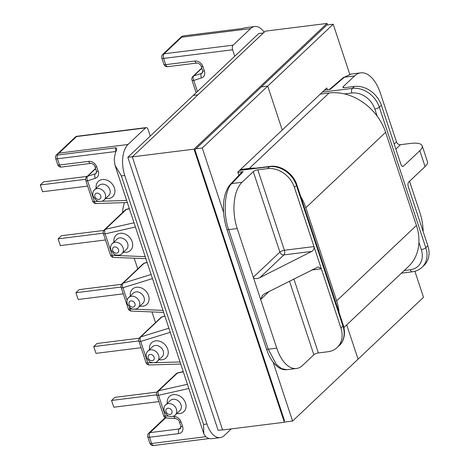 <?xml version="1.0" encoding="UTF-8"?>
<svg xmlns="http://www.w3.org/2000/svg" width="469" height="469" viewBox="0 0 469 469"><rect width="100%" height="100%" fill="white"/><g stroke="black" fill="none" stroke-linecap="round" stroke-linejoin="round"><path stroke-width="0.7" d="M211.888 438.667A23.52 12.206 -97.1 0 1 211.712 438.691A23.52 12.206 -97.1 0 1 205.803 436.762L203.798 433.766L203.575 424.433L206.952 424.011A23.52 12.206 82.9 0 0 220.149 437.636A23.52 12.206 82.9 0 0 224.264 435.566L231.328 428.895M59.018 153.134L76.558 136.549L145.542 127.92L128.002 144.499L59.018 153.134L57.183 154.365L57.388 155.069L115.855 147.753L116.758 148.972L116.476 150.162A23.52 12.206 82.9 0 0 114.248 159.923L115.046 165.399L121.383 175.916L203.575 424.433M121.383 175.916L124.76 175.494L206.952 424.011M264.147 32.238A23.52 12.206 82.9 0 0 254.755 26.516A23.52 12.206 82.9 0 0 250.639 28.58L181.655 37.209L182.207 36.23A3.512 3.512 0 0 0 181.368 36.817A3.512 2.802 46.6 0 1 181.966 36.412L183.479 35.879L241.945 28.562L246.143 27.595A23.52 12.206 -97.1 0 1 246.319 27.571L254.755 26.516M181.655 37.209L164.115 53.788L233.099 45.159L250.639 28.58M233.099 45.159A3.512 1.823 82.9 0 0 232.618 49.784L234.746 56.227M145.542 127.92A3.512 1.823 -97.1 0 1 146.158 127.609A3.512 1.823 -97.1 0 1 148.128 129.643L150.262 136.086M124.76 175.494A23.52 12.206 -97.1 0 1 128.002 144.499M269.077 291.501L260.653 299.462L276.757 348.15A35.105 18.215 82.9 0 0 296.455 368.487A35.105 18.215 82.9 0 0 302.599 365.404L313.849 354.769L289.514 281.177M293.893 278.961L318.363 352.946L327.989 351.738A23.52 18.795 -133.4 0 0 337.111 347.558A23.52 18.795 -133.4 0 0 340.904 327.972L321.341 268.801L318.222 266.914L265.155 293.483L262.493 295.341L260.653 299.462L237.203 228.55A35.105 18.215 -97.1 0 1 242.039 182.294L253.295 171.66A3.512 1.067 161.7 0 1 257.803 169.837L267.436 168.635A23.52 18.795 46.6 0 1 294.421 187.412L321.341 268.801L311.592 270.021M318.363 352.946A3.512 1.067 -18.3 0 0 313.849 354.769M153.363 445.198L153.451 445.532L209.315 438.538M237.203 228.55L228.684 229.617C222.875 214.544 224.628 189.218 231.868 183.567L243.118 171.672L241.664 172.387L230.367 184.329C221.737 194.236 221.89 213.717 226.885 229.265A3.512 1.067 -18.3 0 0 228.684 229.617L268.239 349.217L276.323 364.39L281.629 368.675L286.87 369.683L296.455 368.487M243.118 171.672L237.853 172.334M259.902 277.607L311.727 251.425L283.921 254.902L259.902 277.607C256.49 279.096 254.286 278.973 253.301 277.238L279.893 252.099L253.295 171.66M394.2 144.053L396.498 141.884L380.394 93.196A35.105 18.215 82.9 0 0 360.696 72.865A35.105 18.215 82.9 0 0 354.552 75.943L343.302 86.577L343.666 87.685M396.498 141.884A3.512 2.802 -133.4 0 0 400.526 144.687L410.152 143.479A23.52 7.152 -18.3 0 1 422.206 145.812L427.458 161.688A23.52 7.152 161.7 0 1 425.078 166.577L419.825 150.701A23.52 7.152 -18.3 0 0 422.206 145.812M409.525 181.274L419.954 212.797A35.105 18.215 -97.1 0 1 423.179 231.68M418.911 242.356L421.291 249.549A20.009 15.987 46.6 0 1 410.299 269.769A3.512 1.823 82.9 0 0 412.269 271.803C416.097 271.299 419.345 269.804 422.006 267.312L424.052 265.378A23.52 18.795 -133.4 0 0 427.845 245.791L408.282 186.621A3.512 1.823 -97.1 0 1 408.763 181.995L425.078 166.577M402.226 166.284L403.516 166.12L419.825 150.701M403.516 166.12A3.512 1.823 -97.1 0 1 402.9 166.431A3.512 1.823 -97.1 0 1 400.931 164.396L381.361 105.232L379.315 107.167L425.799 247.726L427.845 245.791M360.696 72.865L351.111 74.061L344.381 77.215L330.059 89.497L324.39 90.206M343.302 86.577A3.512 1.067 161.7 0 0 342.945 87.31A3.512 1.067 161.7 0 0 344.744 87.656L354.376 86.454A23.52 18.795 46.6 0 1 381.361 105.232M257.803 169.837L284.407 250.276L313.99 246.577C314.412 248.599 313.655 250.212 311.727 251.425M158.921 401.587L113.803 407.233L111.563 400.462L156.687 394.816M111.563 400.462L114.835 397.366L157.015 392.09M141.105 347.717L95.987 353.356L93.747 346.585L138.871 340.94M93.747 346.585L97.019 343.49L139.211 338.213M103.25 233.193L58.115 238.838L60.354 245.609L105.472 239.964M58.115 238.838L61.386 235.743L103.772 230.437M121.066 287.063L75.931 292.709L78.171 299.486L123.288 293.84M75.931 292.709L79.202 289.619L121.612 284.314M85.622 179.293L40.293 184.962L42.538 191.739L87.656 186.093M40.293 184.962L43.57 181.866L87.146 176.414M320.274 94.093L329.097 92.991A49.268 39.361 46.6 0 1 385.624 132.322L416.425 225.466A49.268 39.361 46.6 0 1 408.481 266.498L343.924 327.514M300.752 196.628A49.268 39.361 46.6 0 1 305.841 207.738L336.648 300.875A49.268 39.361 46.6 0 1 339.017 312.325M240.491 169.508L249.315 168.406A49.268 39.361 46.6 0 1 256.121 168.137M122.544 212.586A49.268 39.361 46.6 0 1 124.484 202.626M155.497 322.625L151.956 311.92M137.751 268.954L134.198 258.214M327.374 89.831L326.758 87.967L282.262 130.024L267.735 86.097L261.385 86.894L267.735 86.097L333.201 24.224L349.763 74.301M132.463 156.71L127.826 157.291L193.292 95.412L197.924 94.832L193.292 95.412L258.753 33.534L263.385 32.959M284.513 420.693L194.899 149.734L326.846 25.015L333.201 24.224M414.907 271.281L423.507 297.299L358.046 359.172L346.708 324.882L358.046 359.172L292.586 421.051L284.566 422.053M238.856 175.359L237.771 172.082L282.262 130.024L267.735 86.097L202.274 147.975L195.925 148.773M127.826 157.291L218.138 430.366L222.546 429.809M202.274 147.975L223.631 212.539M273.116 362.179L292.586 421.051M194.025 149.154L284.349 422.258L222.605 429.985L132.281 156.875L194.025 149.154L327.01 23.45L265.266 31.177L132.281 156.875M327.503 24.933L327.01 23.45M130.353 295.968A10.47 8.366 46.6 0 1 137.435 287.198A10.47 8.366 46.6 0 1 148.562 295.622A10.47 8.366 46.6 0 1 139.92 306.087M138.326 307.594L142.928 303.244A6.965 5.564 -133.4 0 0 144.047 297.446A6.965 5.564 -133.4 0 0 139.275 292.351A6.965 5.564 -133.4 0 0 133.36 293.125L128.758 297.475A6.965 5.564 46.6 0 1 134.667 296.707A6.965 5.564 46.6 0 1 139.445 301.796A6.965 5.564 46.6 0 1 138.326 307.594C136.508 310.103 130.716 308.889 130.517 308.098L127.281 304.006C126.624 301.034 127.117 298.859 128.758 297.475M129.081 304.352A3.453 2.755 -133.4 0 0 133.038 307.107A3.453 2.755 -133.4 0 0 134.937 303.619A3.453 2.755 -133.4 0 0 130.974 300.864A3.453 2.755 -133.4 0 0 129.081 304.352M105.742 198.381A10.47 8.366 -133.4 0 0 114.389 187.911A10.47 8.366 -133.4 0 0 103.262 179.486A10.47 8.366 -133.4 0 0 96.174 188.257M99.188 185.413A6.965 5.564 46.6 0 1 105.097 184.645A6.965 5.564 46.6 0 1 109.875 189.734A6.965 5.564 46.6 0 1 108.749 195.538L104.147 199.888A6.965 5.564 -133.4 0 0 105.273 194.09A6.965 5.564 -133.4 0 0 100.495 188.995A6.965 5.564 -133.4 0 0 94.586 189.763L99.188 185.413M123.523 252.146A10.47 8.366 -133.4 0 0 132.17 241.682A10.47 8.366 -133.4 0 0 121.043 233.257A10.47 8.366 -133.4 0 0 113.961 242.027M116.969 239.184A6.965 5.564 46.6 0 1 122.878 238.41A6.965 5.564 46.6 0 1 127.656 243.505A6.965 5.564 46.6 0 1 126.536 249.303L121.928 253.653A6.965 5.564 -133.4 0 0 123.054 247.855A6.965 5.564 -133.4 0 0 118.276 242.76A6.965 5.564 -133.4 0 0 112.367 243.534L116.969 239.184M100.759 195.907A3.453 2.755 46.6 0 1 98.865 199.401A3.453 2.755 46.6 0 1 94.902 196.64A3.453 2.755 46.6 0 1 96.802 193.152A3.453 2.755 46.6 0 1 100.759 195.907M118.54 249.678A3.453 2.755 46.6 0 1 116.646 253.166A3.453 2.755 46.6 0 1 112.683 250.411A3.453 2.755 46.6 0 1 114.583 246.923A3.453 2.755 46.6 0 1 118.54 249.678M167.304 403.334A10.47 8.366 46.6 0 1 174.386 394.564A10.47 8.366 46.6 0 1 185.513 402.988A10.47 8.366 46.6 0 1 176.872 413.453M175.277 414.959L179.879 410.61A6.965 5.564 -133.4 0 0 181.005 404.811A6.965 5.564 -133.4 0 0 176.227 399.717A6.965 5.564 -133.4 0 0 170.311 400.485L165.709 404.841A6.965 5.564 46.6 0 1 171.625 404.067A6.965 5.564 46.6 0 1 176.403 409.161A6.965 5.564 46.6 0 1 175.277 414.959C173.466 417.463 167.668 416.255 167.468 415.458L164.232 411.366C163.581 408.399 164.074 406.224 165.709 404.841M149.523 349.563A10.47 8.366 46.6 0 1 156.605 340.793A10.47 8.366 46.6 0 1 167.732 349.217A10.47 8.366 46.6 0 1 159.091 359.682M157.496 361.189L162.098 356.839A6.965 5.564 -133.4 0 0 163.224 351.041A6.965 5.564 -133.4 0 0 158.446 345.946A6.965 5.564 -133.4 0 0 152.531 346.72L147.928 351.07A6.965 5.564 46.6 0 1 153.844 350.296A6.965 5.564 46.6 0 1 158.616 355.391A6.965 5.564 46.6 0 1 157.496 361.189C155.685 363.698 149.887 362.484 149.687 361.693L146.451 357.601C145.8 354.628 146.293 352.454 147.928 351.07M166.032 411.718A3.453 2.755 -133.4 0 0 169.995 414.473A3.453 2.755 -133.4 0 0 171.889 410.985A3.453 2.755 -133.4 0 0 167.925 408.223A3.453 2.755 -133.4 0 0 166.032 411.718M148.251 357.947A3.453 2.755 -133.4 0 0 152.208 360.702A3.453 2.755 -133.4 0 0 154.108 357.214A3.453 2.755 -133.4 0 0 150.144 354.458A3.453 2.755 -133.4 0 0 148.251 357.947M129.409 307.259L129.989 309.012A3.512 1.067 -18.3 0 1 128.189 308.661L121.16 287.415A3.512 1.067 -18.3 0 0 122.96 287.761L152.472 278.574M151.118 274.476L122.995 283.235A3.512 1.964 72.7 0 0 122.96 287.761L127.111 300.312M128.189 308.661A3.512 3.512 0 0 0 131.379 311.07A3.512 1.63 -87.6 0 1 129.989 309.012L133.612 309.159M134.304 309.188L162.995 310.378M165.709 417.809L150.039 432.617L179.222 428.971A3.512 1.823 82.9 0 0 178.736 433.596L149.552 437.243L151.622 443.492L205.75 436.715M188.831 388.508L158.522 395.291L165.358 415.95L168.893 416.15M172.715 416.361L174.122 416.443A7.023 5.61 -133.4 0 1 181.134 422.082L182.593 426.497A7.023 5.61 -133.4 0 1 178.736 433.596M170.247 332.31L140.712 341.432L147.811 362.9L152.783 362.754M154.371 362.707L180.049 361.951M286.864 369.683C283.833 370.012 280.908 369.167 278.094 367.157C273.134 363.422 269.253 357.325 266.439 348.872A3.512 1.067 -18.3 0 0 268.239 349.217L276.757 348.15M340.904 327.972L342.95 326.037L296.467 185.478L294.421 187.412M181.134 422.082A3.512 1.067 -18.3 0 1 179.334 421.731L180.794 426.151L180.583 428.344A3.512 2.802 46.6 0 1 179.222 428.971L180.975 427.312M183.303 371.782L177.37 373.113L158.757 390.706L187.436 384.287M164.883 316.1L161.717 317.079L140.747 336.9L168.887 328.206M153.451 445.532A3.512 1.823 -97.1 0 1 151.622 443.492A3.512 1.067 -18.3 0 1 149.822 443.141A3.512 3.512 0 0 0 153.193 445.55M147.753 436.897A3.512 1.067 -18.3 0 0 149.552 437.243A3.512 1.823 82.9 0 1 150.039 432.617A3.512 2.802 -133.4 0 0 148.679 433.245A3.512 3.512 0 0 0 147.753 436.897L149.822 443.141M180.794 426.151A3.512 1.067 -18.3 0 0 182.593 426.497M179.334 421.731C179.252 420.429 177.962 419.35 175.459 418.495A3.512 1.612 -86.8 0 1 174.122 416.443M166.694 418.008A3.512 1.612 -86.8 0 1 165.358 415.95A3.512 1.067 -18.3 0 1 163.558 415.604A3.512 3.512 0 0 0 166.694 418.008L175.459 418.495M164.848 315.983L162.174 316.804A3.512 1.964 -107.2 0 0 161.717 317.079A3.512 2.802 -133.4 0 0 160.803 317.607L139.832 337.428A3.512 2.802 46.6 0 1 140.747 336.9A3.512 1.964 -107.2 0 0 140.712 341.432A3.512 1.067 161.7 0 1 138.912 341.08L146.011 362.555A3.512 3.512 0 0 0 149.453 364.964L180.741 364.038M157.643 391.287A3.512 3.512 0 0 0 156.722 394.939A3.512 1.067 -18.3 0 0 158.522 395.291A3.512 1.905 77.4 0 1 158.757 390.706A3.512 2.802 -133.4 0 0 157.643 391.287L176.262 373.693A3.512 2.802 -133.4 0 1 177.37 373.113A3.512 1.905 -102.6 0 1 177.903 372.814L183.244 371.624M149.453 364.964A3.512 1.718 88.3 0 1 147.811 362.9A3.512 1.067 161.7 0 1 146.011 362.555M339.157 345.624A23.52 18.795 -133.4 0 0 342.95 326.037A3.512 1.067 161.7 0 0 343.308 325.304C346.374 335.505 342.646 342.704 339.157 345.624L337.111 347.558M343.308 325.304L296.824 184.745A3.512 1.067 161.7 0 1 296.467 185.478A23.52 18.795 46.6 0 0 269.482 166.7L267.436 168.635M61.492 167.052A3.512 1.823 -97.1 0 1 59.522 165.018A3.512 1.067 -18.3 0 1 57.722 164.672A3.512 3.512 0 0 0 61.492 167.052L90.675 163.4A3.512 1.823 -97.1 0 1 88.705 161.365L59.522 165.018L57.458 158.774L115.937 151.499M88.705 161.365A7.023 5.61 46.6 0 1 96.761 166.97L98.226 171.39A7.023 5.61 46.6 0 1 95.354 178.267L87.597 180.823L94.427 201.482L98.73 201.348M126.636 200.445L101.738 201.248M145.22 256.643L112.238 255.341L105.138 233.873L135.418 227.002M242.039 182.294L231.868 183.567A3.512 2.914 43.4 0 0 230.367 184.329M239.495 170.452L269.482 166.7A3.512 1.823 82.9 0 1 270.091 166.389C280.673 164.76 293.371 173.477 296.824 184.745M96.55 172.61L95.342 173.753L87.586 176.309L95.647 168.688M134.023 222.787L105.361 229.288L126.331 209.473L129.391 208.775M147.096 262.306L144.423 263.138A3.512 3.512 0 0 0 143.051 263.941L122.087 283.763A3.512 2.802 -133.4 0 1 122.995 283.235L143.96 263.414L147.131 262.429M57.388 155.069A3.512 1.823 82.9 0 0 57.458 158.774A3.512 1.067 -18.3 0 1 55.659 158.422A3.512 3.512 0 0 1 56.579 154.77A3.512 2.802 46.6 0 1 57.183 154.365M115.855 147.753A3.512 1.823 82.9 0 0 115.925 151.458A2.456 0.745 161.7 0 1 115.954 151.452M56.579 154.77L75.198 137.177A3.512 2.802 46.6 0 1 76.558 136.549A3.512 1.823 82.9 0 1 77.174 136.245L146.158 127.609M90.675 163.4C91.279 162.925 95.154 165.123 94.961 166.624A3.512 1.067 -18.3 0 0 96.761 166.97M94.961 166.624L96.426 171.044A3.512 1.067 -18.3 0 0 98.226 171.39M95.354 178.267A3.512 1.976 71.8 0 1 95.342 173.753A3.512 2.802 -133.4 0 0 96.215 173.237L96.426 171.044M87.586 176.309A3.512 1.976 71.8 0 0 87.597 180.823A3.512 1.067 -18.3 0 1 85.798 180.477A3.512 3.512 0 0 1 86.718 176.819A3.512 2.802 46.6 0 1 87.586 176.309M92.628 201.137A3.512 1.067 -18.3 0 0 94.427 201.482A3.512 1.724 -91.8 0 0 96.075 203.546A3.512 3.512 0 0 1 92.628 201.137L85.798 180.477M129.338 208.617L126.865 209.18A3.512 3.512 0 0 0 125.229 210.048L104.259 229.869A3.512 2.802 46.6 0 1 105.361 229.288A3.512 1.911 -102.8 0 0 105.138 233.873A3.512 1.067 161.7 0 1 103.338 233.521L110.444 254.995A3.512 3.512 0 0 0 113.639 257.399A3.512 1.636 92.3 0 1 112.238 255.341A3.512 1.067 161.7 0 1 110.444 254.995M125.229 210.048A3.512 2.802 46.6 0 1 126.331 209.473A3.512 1.911 77.2 0 1 126.865 209.18M143.051 263.941A3.512 2.802 46.6 0 1 143.96 263.414A3.512 1.964 72.7 0 1 144.423 263.138M410.299 269.769L404.208 270.531M344.463 93.935L351.844 93.014A20.009 15.987 -133.4 0 1 374.801 108.99L377.182 116.177M422.006 267.312A23.52 18.795 -133.4 0 0 425.799 247.726A3.512 1.067 -18.3 0 1 421.291 249.549M374.801 108.99A3.512 1.067 -18.3 0 0 379.315 107.167A23.52 18.795 46.6 0 0 352.33 88.389L354.376 86.454M232.618 49.784L163.628 58.414L165.692 64.663L194.875 61.011A3.512 1.823 82.9 0 0 196.845 63.045C197.449 62.57 201.324 64.763 201.131 66.27L202.596 70.684L202.385 72.877A3.512 2.802 46.6 0 1 201.512 73.393L202.719 72.255M197.42 91.514L193.767 80.469L201.523 77.907A7.023 5.61 -133.4 0 0 204.396 71.036L202.93 66.616A7.023 5.61 -133.4 0 0 194.875 61.011M354.552 75.943L344.381 77.215A3.512 2.685 49.4 0 0 343.144 77.725L350.947 74.084M322.344 92.135L352.33 88.389A3.512 1.823 -97.1 0 0 351.844 93.014M201.817 68.333L193.756 75.949L201.512 73.393A3.512 1.976 -108.2 0 0 201.523 77.907M400.526 144.687L395.865 149.089M181.368 36.817L162.749 54.416A3.512 2.802 46.6 0 1 164.115 53.788A3.512 1.823 -97.1 0 0 163.628 58.414A3.512 1.067 161.7 0 1 161.828 58.068L163.892 64.312A3.512 3.512 0 0 0 167.662 66.692L196.845 63.045M167.662 66.692A3.512 1.823 82.9 0 1 165.692 64.663A3.512 1.067 161.7 0 1 163.892 64.312M202.93 66.616A3.512 1.067 161.7 0 1 201.131 66.27M204.396 71.036A3.512 1.067 161.7 0 1 202.596 70.684M191.968 80.117A3.512 1.067 161.7 0 0 193.767 80.469A3.512 1.976 -108.2 0 1 193.756 75.949A3.512 2.802 -133.4 0 0 192.888 76.465A3.512 3.512 0 0 0 191.968 80.117L196.136 92.721M283.921 254.902A3.512 1.823 82.9 0 0 284.407 250.276A3.512 1.067 161.7 0 0 279.893 252.099A3.512 2.802 -133.4 0 0 283.921 254.902M336.648 300.875L416.425 225.466M305.841 207.738L385.624 132.322M249.315 168.406L329.097 92.991M104.147 199.888C102.336 202.391 96.544 201.183 96.338 200.386L93.102 196.294C92.452 193.328 92.944 191.147 94.586 189.763M121.928 253.653C120.117 256.162 114.325 254.948 114.125 254.151L110.889 250.065C110.233 247.093 110.725 244.918 112.367 243.534M165.235 417.598L148.679 433.245M156.722 394.939L163.558 415.604M115.046 165.399L203.798 433.766M177.903 372.814A3.512 3.512 0 0 0 176.262 373.693M131.379 311.07L163.663 312.407M139.832 337.428A3.512 3.512 0 0 0 138.912 341.08M162.174 316.804A3.512 3.512 0 0 0 160.803 317.607M220.149 437.636L211.712 438.691M226.885 229.265L266.439 348.872M57.722 164.672L55.659 158.422M86.718 176.819L95.57 168.453M104.259 229.869A3.512 3.512 0 0 0 103.338 233.521M127.328 202.538L96.075 203.546M77.174 136.245A3.512 3.512 0 0 0 75.198 137.177M122.087 283.763A3.512 3.512 0 0 0 121.16 287.415M145.894 258.671L113.639 257.399M239.776 170.183L270.091 166.389M401.429 273.157L412.269 271.803M201.74 68.099L192.888 76.465M162.749 54.416A3.512 3.512 0 0 0 161.828 58.068M329.308 89.591L343.144 77.725"/></g></svg>
